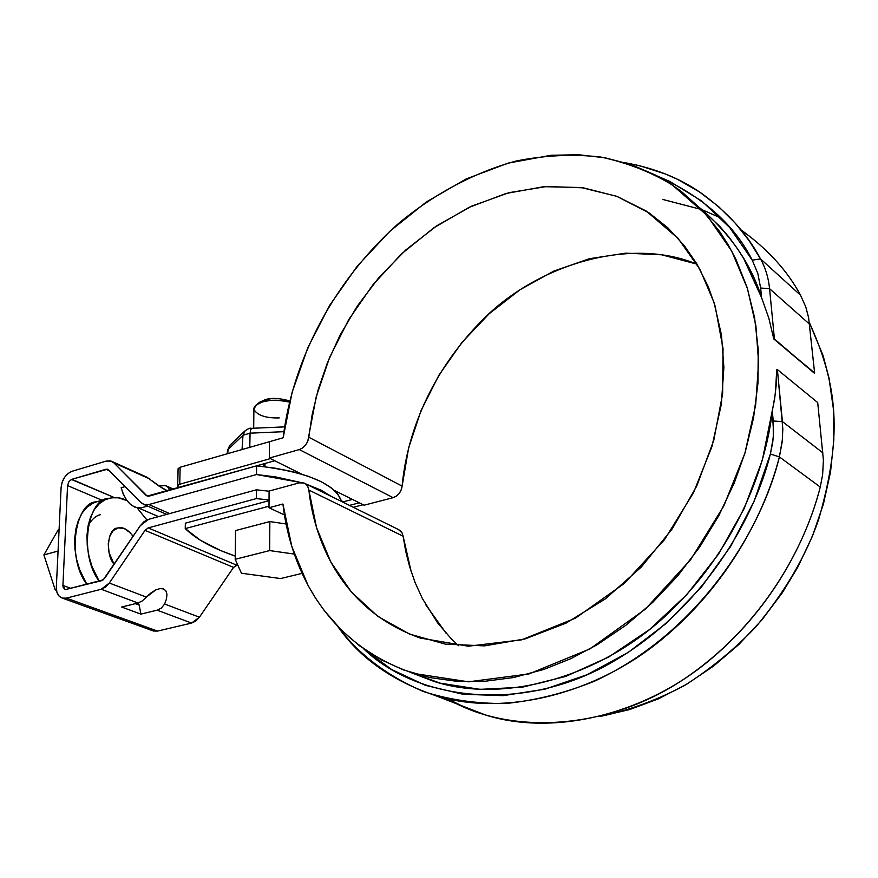 <?xml version="1.0" encoding="UTF-8"?>
<svg xmlns="http://www.w3.org/2000/svg" width="878" height="878" viewBox="0 0 878 878"><rect width="100%" height="100%" fill="white"/><g stroke="black" fill="none" stroke-linecap="round" stroke-linejoin="round"><path stroke-width="1.32" d="M185.357 523.189L269.041 500.658L185.357 523.189L185.236 528.589L200.305 540.189L220.444 550.473L235.249 556.114C212.816 548.388 196.145 539.213 185.236 528.589L268.997 506.189L185.236 528.589L185.357 523.189M664.459 226.524L667.5 227.49M343.397 501.788L352.44 499.417L343.397 501.788L343.397 502.403L341.432 500.822L343.397 501.788M697.088 264.3C629.877 235.941 535.13 264.849 480.2 322.292C424.743 379.362 406.009 442.764 402.124 486.127L308.793 437.233C307.695 443.456 304.523 447.571 299.288 449.58L269.316 458.064L301.505 474.076L269.316 458.064L269.425 441.722L283.177 437.76C289.773 381.634 318.286 296.084 397.152 224.68C431.559 195.618 472.485 172.977 515.924 161.069C545.029 155.23 573.345 153.891 600.859 157.052C627.265 162.737 651.136 172.077 672.449 185.071L706.977 215.428L731.692 251.042L747.474 288.61L755.881 325.694L758.603 362.471L755.673 404.945L744.873 453.311L723.834 505.926L690.756 559.527L645.407 609.112L589.939 648.897L528.984 673.931L468.501 681.822L413.988 673.492C318.725 641.675 289.06 558.287 282.925 504.027L268.997 507.747L269.096 491.076L299.266 482.856L304.051 483.032L305.665 483.921L307.717 486.324L308.869 490.067C313.962 537.369 339.226 609.376 420.397 638.097L468.259 646.208L521.576 639.864L575.43 618.189L624.434 583.343L664.416 539.783L693.499 492.734L711.926 446.617L721.343 404.341L723.889 367.3L721.486 335.111L713.99 302.339L699.821 269.107L677.553 237.664L646.351 211.104L616.949 196.376L583.343 187.837L546.807 186.476L509.031 192.666L471.859 206.067L437.003 225.646L405.812 249.945L379.12 277.305L357.236 306.148L340.06 335.155L327.209 363.305L318.11 389.942L312.162 414.646L308.793 437.233L402.124 486.127C401.158 492.009 398.14 495.85 393.092 497.672L299.288 449.58L302.669 447.912L305.632 445.025L307.761 441.305L316.19 396.9L329.656 357.313L348.753 319.57L372.952 284.735L401.597 253.819L433.93 227.731L469.093 207.351L506.101 193.456L543.855 186.685L581.148 187.53L616.707 196.288L649.182 212.97L667.807 227.775L684.28 245.62L696.814 263.839L708.316 286.799L715.175 306.224L723.033 348.467L722.627 393.805L713.77 440.35L696.726 486.072L672.186 528.94L641.258 567.089L605.359 598.884L566.101 623.095L525.231 638.877L484.469 645.879L445.398 644.134L409.455 634.048L377.792 616.356L351.354 591.981L330.797 562.019L316.563 527.634L308.869 490.067L307.816 486.5L305.654 483.921L302.68 482.648L299.266 482.856L269.096 491.076L268.997 507.747L284.461 514.947L268.997 507.747L282.925 504.027L291.825 546.522L308.09 585.483L315.652 598.291L324.092 610.386L341.52 630.261L359.256 645.593L381.568 659.938L403.331 669.859L429.649 677.564L457.647 681.416L483.58 681.438L513.553 677.542L543.921 669.409L570.766 658.698L597.161 644.737L625.784 625.345L652.738 602.352L677.553 576.078L699.7 547.016L718.775 515.693L734.403 482.637L745.159 452.379L753.565 417.851L757.933 383.445L758.252 349.861L754.564 317.573L747.024 287.194L735.874 259.219L728.191 244.83L719.554 231.386L701.698 209.677L681.262 191.382L668.904 182.756L655.954 175.26L631.326 164.68L605.359 157.842L578.437 154.726L551 155.274L508.121 163.121L466.174 178.936L426.368 201.973L389.755 231.353L357.269 266.122L329.722 305.248L307.827 347.666L292.144 392.225L283.177 437.76L269.425 441.722L269.316 458.064L299.288 449.58L393.092 497.672L364.074 505.201L334.474 490.484L364.074 505.201L393.092 497.672L396.351 496.147L399.172 493.458L401.18 489.968L402.124 486.127L408.61 447.989L421.012 410.652L438.923 375.18L461.839 342.574L489.134 313.775L520.072 289.685L553.809 271.104L589.379 258.725L625.729 253.149L661.705 254.807L696.045 263.894M446.079 633.192L425.643 604.602M411.244 571.885L403.112 536.195L402.025 532.792L398.294 529.445L400.368 530.707L402.223 533.187L403.112 536.195L308.869 490.067L403.112 536.195L405.658 551L409.554 566.453L415.042 582.399L422.417 598.631L437.617 622.864L450.886 638.35L458.546 645.703M600.003 716.47L629.669 709.545L658.456 698.822L686.618 684.269L713.573 666.073L738.793 644.529L761.885 619.934L782.331 592.738L797.981 566.804L812.468 536.052L823.366 504.268L830.533 471.969L833.848 439.768L833.31 408.303L828.997 378.023L823.114 355.656L809.362 322.555C837.557 385.113 843.056 433.995 818.724 519.249C806.234 555.522 785.316 591.366 755.969 626.76C734.765 649.094 710.95 668.685 684.5 685.509C656.985 700.139 628.835 710.456 600.036 716.47M740.944 229.871C767.548 248.935 787.401 270.709 800.527 295.195L805.763 306.883L808.583 317.529L814.619 372.941L808.583 317.529L805.763 306.883L800.527 295.195L760.524 258.889L752.259 260.173C734.293 224.527 702.795 196.54 657.776 176.226L669.815 181.461L701.829 201.084L729.651 227.49L752.259 260.173L757.802 273.387L760.644 288.028L761.544 297.51L768.821 318.132L773.781 338.952L774.429 338.996L769.567 288.697L809.549 324.169L769.567 288.697L774.429 338.996L814.378 373.216L773.781 338.952L814.619 372.941L773.781 338.952L768.821 318.132L761.544 297.51C751.173 264.278 730.737 234.492 700.238 208.163M410.41 672.361L433.48 681.229C501.118 703.717 598.291 678.881 666.259 615.226C734.381 551.735 765.737 470.136 772.3 411.047L775.406 393.344L776.734 369.528L777.381 369.572L782.825 429.002L782.232 441.656L779.39 456.911L782.474 439.11L782.408 421.583L773.244 421.012L773.288 437.376L770.39 454.003L754.125 501.184L730.836 546.094L701.324 587.173L666.665 623.029L628.132 652.486L587.108 674.71L544.997 689.164L503.182 695.65L462.958 694.257L425.435 685.345L391.566 669.486L363.646 648.798C417.796 701.072 523.837 713.869 613.393 661.463C702.784 609.387 754.026 519.567 770.39 454.003L779.39 456.911L770.39 454.003L772.761 442.139L773.573 432.634L772.3 411.047L773.244 421.012L782.408 421.583L822.949 452.916L782.408 421.583L777.381 369.572L776.734 369.528L776.284 384.443L774.572 399.27L762.313 460.226L744.226 508.483L718.665 553.93L686.651 594.801L649.468 629.592L608.619 657.073L565.695 676.433L522.311 687.211L479.992 689.351L440.108 683.139L410.41 672.35M700.227 208.152L719.565 226.14L728.916 237.038L737.509 248.781L743.82 258.78L761.544 297.51L760.644 288.028L769.567 288.697L760.644 288.028L757.802 273.387L752.259 260.173L760.524 258.889C765.462 267.812 768.48 277.744 769.567 288.697C768.48 277.744 765.462 267.812 760.524 258.889L800.527 295.195C787.544 271.006 767.998 249.44 741.899 230.519M702.224 209.776L721.047 218.106M701.555 209.524L662.923 199.482M760.524 258.889C747.387 234.086 727.544 212.114 700.984 192.951C679.824 178.19 654.725 168.159 625.707 162.847L639.513 165.69L665.436 173.987L677.454 179.31L699.492 191.942L718.764 206.769L735.281 223.199L749.143 240.726L760.524 258.889M817.703 402.563L777.381 369.572L817.703 402.563L823.399 460.094L822.62 474.779L820.25 487.038L779.39 456.911L820.25 487.038C805.4 546.325 763.267 624.456 686.98 677.059C610.814 729.881 510.711 736.422 447.374 698.701L465.702 707.767L485.523 714.988C553.173 736.401 642.619 714.802 706.746 662.506C771.114 610.21 806.454 541.265 820.25 487.038L822.62 474.779L823.399 460.094L817.703 402.563M337.778 626.464C359.684 657.863 392.115 680.867 435.071 695.442C503.829 717.128 595.504 694.213 661.65 639.557C728.049 584.902 764.859 513.158 779.39 456.911C761.928 529.544 699.327 632.665 594.834 681.021C565.3 693.016 535.58 700.501 505.64 703.508C476.293 703.761 448.845 699.755 423.306 691.48C386.88 675.742 358.378 654.066 337.778 626.464M152.673 630.722L157.546 631.084L191.602 623.073L195.816 621.031L199.427 617.223L233.548 567.397L237.675 564.828L236.588 565.103L148.173 527.908L256.31 498.594L256.387 489.814L148.437 519.392L144.036 521.664L140.26 525.746L103.231 579.853L65.235 589.643L63.139 587.36L62.92 585.417L67.562 485.589L68.923 481.649L71.853 479.322L107.522 469.192L141.007 502.655L144.563 504.696L148.887 504.554L256.53 474.537L256.606 465.845L149.139 496.114L146.11 495.401L113.822 462.805L110.398 460.884L106.238 461.093L72.226 471.223L68.155 473.429L64.621 477.281L62.14 482.209L61.109 487.477L56.335 587.119L56.894 592.156L59.002 596.019L62.338 598.116L66.41 598.116L101.233 589.259L105.569 587.075L109.311 583.036L145.024 530.356L148.173 527.908L236.588 565.103L233.548 567.397L145.024 530.356L109.311 583.036L101.233 589.259L137.989 603.01L142.324 600.892L146.406 597.106L109.311 583.036L146.406 597.106L155.658 589.961L159.983 588.589L163.527 588.908L165.92 590.883L166.952 594.318L166.502 598.851L164.636 604.02L199.427 617.223L233.548 567.397L145.024 530.356L148.173 527.908L256.31 498.594L269.041 499.977M62.294 598.105L66.41 598.116L157.546 631.084L191.602 623.073L157.14 610.177L140.886 614.117L121.658 607.038L137.989 603.01L101.233 589.259L66.41 598.116L157.546 631.084L153.496 631.019L62.294 598.105C58.146 596.36 56.159 592.694 56.335 587.119L61.109 487.477C62.118 479.333 65.817 473.911 72.226 471.223L106.238 461.093L111.232 461.137L113.822 462.805L147.186 496.092L256.606 465.845L256.53 474.537L301.088 482.56L275.418 476.886L256.53 474.537L148.887 504.554L143.86 504.488L141.007 502.655L107.829 469.28L105.92 469.269L109.937 471.047L105.92 469.269L71.853 479.322L114.25 497.552L71.436 479.476L68.923 481.649L67.562 485.589L102.078 500.262L67.562 485.589L62.92 585.417L71.261 588.49L62.92 585.417L65.191 589.632L101.563 580.687L104.669 578.295L140.26 525.746L148.437 519.392L256.387 489.814L269.096 491.219M147.625 519.644L146.253 519.063L147.625 519.644M88.118 525.626L90.632 516.857L94.418 509.459L99.313 503.676L105.097 499.747L111.539 497.782L118.376 497.826L126.992 500.625C121.91 497.683 115.797 496.937 108.631 498.397C87.778 498.122 78.252 554.062 99.247 581.291L92.069 566.694L88.985 556.356L87.262 545.776L86.966 535.393L88.118 525.626C91.718 519.37 95.834 515.715 100.454 514.673M113.822 462.805L149.973 479.07L113.822 462.805M160.981 485.435L158.896 486.017L165.536 485.578L167.764 487.07L169.728 490.319L167.764 487.07L172.955 489.408L164.746 485.347M158.578 516.615L138.691 508.066L158.578 516.615M140.93 507.901C131.854 508.186 125.269 501.47 121.153 487.74L125.192 486.577L121.153 487.74L123.249 494.149L126.421 499.845L130.372 504.29L134.751 507.111L139.174 508.077L141.742 507.703M146.11 495.401L148.053 496.257L146.11 495.401M151.993 480.793L162.759 488.508L167.665 490.901L158.622 485.83L147.01 477.237M148.887 504.554L169.652 513.575L148.887 504.554M331.928 496.761L321.052 490.133L306.62 484.294M256.606 465.845L275.472 468.215L292.846 471.727L308.189 476.238L321.019 481.594L330.973 487.597L337.81 494.04L341.608 501.525C335.176 483.635 306.839 471.738 256.606 465.845M144.793 598.774L149.589 594.022M150.972 592.902L155.658 589.961L159.983 588.589L163.527 588.908L165.92 590.883L166.952 594.318L166.502 598.851L164.636 604.02L161.398 608.059L157.14 610.177L191.602 623.073L199.427 617.223L164.636 604.02L161.398 608.059L157.14 610.177L140.886 614.117L139.218 605.107L135.344 603.669L139.218 605.107L138.186 602.966M140.886 614.117L121.658 607.038L137.989 603.01L142.324 600.892M256.387 489.814L256.31 498.594M56.39 589.533L55.193 589.84L56.488 590.312L55.193 589.84L43.9 554.918L55.193 589.84L56.39 589.533M58.058 551.066L43.9 554.918L58.069 530.049L43.9 554.918L58.058 551.066M59.078 529.763L58.069 530.049L59.078 529.763M108.477 498.441L96.514 501.854C75.585 501.623 65.905 557.376 86.922 584.463L79.744 569.932L76.671 559.637L74.959 549.101L74.696 538.752L75.859 529.017L78.405 520.292L82.225 512.895L87.141 507.133L92.958 503.204L96.668 501.799M137.122 507.868L146.824 519.963L137.122 507.868M133.083 536.359L130.087 532.65L124.358 528.633L118.475 527.854L113.328 530.466L109.717 536.107L108.224 543.921L109.091 552.723L114.129 564.335C104.625 553.414 108.104 527.777 117.52 528.062C122.7 526.515 127.881 529.28 133.083 536.359M235.578 530.553L269.842 521.565L286.107 523.979L269.842 521.565L269.656 550.583L294.295 554.073L269.656 550.583L235.205 559.297L269.656 550.583L269.842 521.565L235.578 530.553L235.205 559.297L235.578 530.553M241.439 573.235L235.205 559.297L241.439 573.235L280.653 578.558L241.439 573.235M302.032 573.367L280.653 578.558L302.032 573.367M253.841 409.005L256.552 404.714L262.489 401.959C268.317 399.633 277.349 399.688 289.597 402.124C280.554 399.633 271.522 399.589 262.489 401.959C256.497 403.891 253.621 406.404 253.885 409.477C257.484 415.459 265.935 418.257 279.237 417.906M256.552 404.714L259.647 402.223L264.651 399.907C270.501 397.613 278.908 397.954 289.883 400.939L278.633 398.502L271.269 398.634L264.651 399.907L258.944 402.782M270.797 441.327L180.144 467.25L178.102 468.676L180.144 467.25L179.738 484.239L177.872 485.26L178.004 486.5L179.145 487.663L177.685 485.644L179.738 484.239L180.144 467.25L270.797 441.327M227.786 453.509L228.06 449.514L227.786 453.509M228.06 449.514L242.986 435.247L242.054 449.393L242.986 435.247L250.065 433.172L242.986 435.247L228.06 449.514L229.718 445.475L228.06 449.514M249.791 447.154L250.065 433.172L249.791 447.154M250.065 433.172L283.967 431.669L250.065 433.172L250.867 428.354L250.065 433.172M230.387 444.839L229.718 445.475L230.387 444.839M245.258 430.571L242.986 435.247L245.258 430.571M251.327 429.035L250.867 428.354L284.691 426.862M260.118 466.185L258.395 465.34L274.704 460.741L270.402 458.601L179.738 484.239L270.402 458.601L274.704 460.741L258.395 465.34L260.118 466.185M353.307 507.286L363.119 504.729L359.289 502.82L349.455 505.388L359.289 502.82L363.119 504.729L353.307 507.286M263.795 463.814L263.773 466.58L263.795 463.814M264.969 464.188L264.991 466.734M414.021 673.503L433.48 681.229M485.523 714.988L435.071 695.442M646.351 211.104L678.705 238.959M305.105 483.548L398.305 529.445M147.043 477.259L112.197 461.565M166.436 485.984L173.614 489.222M141.599 507.747L147.559 506.09M143.871 504.488L166.699 514.387M253.698 428.234L253.896 408.325M227.259 453.663L227.49 450.425L229.718 445.475L244.644 431.164C248.265 428.629 250.34 427.696 250.867 428.354M177.685 485.622L178.102 468.676"/></g></svg>
